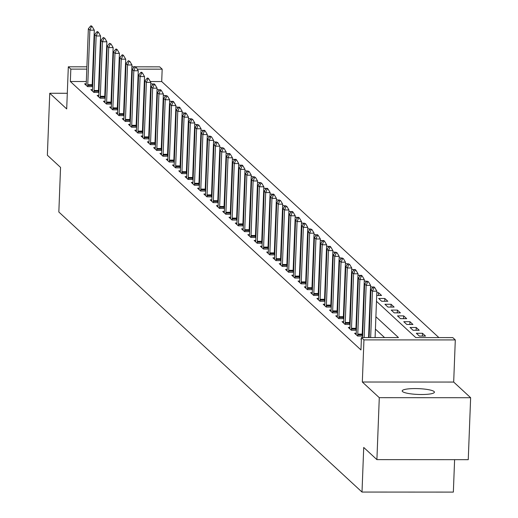 <?xml version="1.0" encoding="UTF-8"?>
<svg xmlns="http://www.w3.org/2000/svg" width="518" height="518" viewBox="0 0 518 518"><rect width="100%" height="100%" fill="white"/><g stroke="black" fill="none" stroke-linecap="round" stroke-linejoin="round"><path stroke-width="0.78" d="M434.103 391.556A16.136 2.907 2.2 0 0 416.744 388.591A16.136 2.907 2.2 0 0 402.182 390.928A16.136 2.907 2.2 0 0 402.505 391.537A16.136 2.907 2.2 0 0 419.865 394.502A16.136 2.907 2.2 0 0 434.427 392.165A16.136 2.907 2.2 0 0 434.103 391.556M376.482 301.314L415.753 337.587L452.79 337.606L455.303 339.925L363.947 339.886L361.441 337.561L398.471 337.581L375.893 316.725M453.684 382.057L362.328 382.012L379.286 397.675L376.903 459.628L468.253 459.673L470.635 397.714L453.684 382.057L455.303 339.925M454.603 459.667L453.354 492.1L362.004 492.055L58.838 212.011L60.548 167.405L47.365 155.225L49.747 93.266L66.699 108.929L68.318 66.803L86.888 66.809M135.755 66.828L159.667 66.841L162.179 69.159L137.302 69.153M438.888 337.6L161.7 81.553L162.179 69.159M379.286 397.675L470.635 397.714M67.301 93.279L49.747 93.266M161.7 81.553L150.33 81.546M144.846 81.546L144.347 81.546M150.757 83.871L152.486 83.871L153.082 84.415M150.654 86.648L151.25 86.648M157.038 89.666L158.767 89.666L159.356 90.216M156.935 92.45L157.53 92.45M163.319 95.467L165.048 95.467L165.637 96.018M163.209 98.252L163.805 98.252M169.6 101.269L171.328 101.269L171.918 101.819M169.49 104.053L170.085 104.053M175.874 107.071L177.603 107.071L178.198 107.614M175.77 109.855L176.366 109.855M182.155 112.872L183.884 112.872L184.479 113.416M182.051 115.65L182.647 115.65M188.435 118.667L190.164 118.674L190.754 119.218M188.332 121.452L188.928 121.452M194.716 124.469L196.445 124.469L197.034 125.019M194.606 127.253L195.202 127.253M200.997 130.271L202.719 130.271L203.315 130.821M200.887 133.055L201.483 133.055M207.271 136.072L209 136.072L209.596 136.616M207.168 138.856L207.763 138.856M213.552 141.874L215.281 141.874L215.87 142.418M213.448 144.651L214.044 144.651M219.833 147.669L221.562 147.675L222.151 148.219M219.723 150.453L220.325 150.453M226.113 153.47L227.842 153.47L228.432 154.021M226.003 156.255L226.599 156.255M232.394 159.272L234.117 159.272L234.712 159.822M232.284 162.056L232.88 162.056M238.668 165.074L240.397 165.074L240.993 165.618M238.565 167.858L239.161 167.858M244.949 170.875L246.678 170.875L247.267 171.419M244.846 173.659L245.441 173.659M251.23 176.677L252.959 176.677L253.548 177.221M251.12 179.455L251.716 179.455M257.511 182.472L259.24 182.478L259.829 183.022M257.401 185.256L257.996 185.256M263.785 188.274L265.514 188.274L266.11 188.824M263.681 191.058L264.277 191.058M270.066 194.075L271.795 194.075L272.39 194.626M269.962 196.859L270.558 196.859M276.347 199.877L278.075 199.877L278.665 200.421M276.243 202.661L276.839 202.661M282.627 205.678L284.356 205.678L284.945 206.222M282.517 208.456L283.113 208.456M288.908 211.474L290.63 211.48L291.226 212.024M288.798 214.258L289.394 214.258M295.182 217.275L296.911 217.275L297.507 217.825M295.079 220.059L295.674 220.059M301.463 223.077L303.192 223.077L303.781 223.627M301.359 225.861L301.955 225.861M307.744 228.878L309.473 228.878L310.062 229.422M307.634 231.663L308.236 231.663M314.025 234.68L315.753 234.68L316.343 235.224M313.914 237.458L314.51 237.464M320.305 240.481L322.028 240.481L322.623 241.025M320.195 243.259L320.791 243.259M326.58 246.277L328.308 246.277L328.904 246.827M326.476 249.061L327.072 249.061M332.86 252.078L334.589 252.078L335.178 252.629M332.757 254.862L333.352 254.862M339.141 257.88L340.87 257.88L341.459 258.43M339.031 260.664L339.627 260.664M345.422 263.681L347.151 263.681L347.74 264.225M345.312 266.466L345.907 266.466M351.703 269.483L353.425 269.483L354.021 270.027M351.592 272.261L352.188 272.261M357.977 275.278L359.706 275.285L360.301 275.829M357.873 278.062L358.469 278.062M364.258 281.08L365.986 281.08L366.576 281.63M364.154 283.864L364.75 283.864M370.538 286.881L372.267 286.881L372.856 287.432M370.428 289.666L371.024 289.666M376.819 292.683L378.541 292.683L381.559 295.467L376.709 295.467M378.652 298.478L381.669 301.262L387.84 301.269L384.822 298.485L378.652 298.478M384.932 304.28L387.943 307.064L394.12 307.07L391.103 304.286L384.932 304.28M391.213 310.081L394.224 312.866L400.395 312.866L397.384 310.081L391.213 310.081M397.487 315.883L400.505 318.667L406.675 318.667L403.664 315.883L397.487 315.883M403.768 321.684L406.785 324.469L412.956 324.469L409.939 321.684L403.768 321.684M410.049 327.48L413.06 330.264L419.237 330.27L416.219 327.486L410.049 327.48M416.33 333.281L419.34 336.065L425.511 336.072L422.5 333.288L416.33 333.281M86.325 81.52L70.351 81.514L360.962 349.954L361.441 337.561M384.576 337.574L375.414 329.118M369.619 323.756L369.14 323.316M363.338 317.955L362.859 317.515M357.057 312.16L356.578 311.713M350.783 306.358L350.297 305.911M344.502 300.557L344.023 300.11M338.222 294.755L337.742 294.315M331.941 288.953L331.462 288.513M325.66 283.158L325.181 282.711M319.386 277.357L318.9 276.91M313.105 271.555L312.626 271.108M306.824 265.753L306.345 265.313M300.544 259.952L300.064 259.512M294.263 254.15L293.784 253.71M287.989 248.355L287.503 247.908M281.708 242.554L281.229 242.107M275.427 236.752L274.948 236.305M269.146 230.95L268.667 230.51M262.872 225.149L262.386 224.708M256.591 219.354L256.112 218.907M250.311 213.552L249.831 213.105M244.03 207.75L243.551 207.304M237.749 201.949L237.27 201.508M231.475 196.147L230.989 195.707M225.194 190.352L224.715 189.905M218.913 184.55L218.434 184.104M212.633 178.749L212.153 178.302M206.352 172.947L205.873 172.507M200.077 167.146L199.592 166.705M193.797 161.344L193.318 160.904M187.516 155.549L187.037 155.102M181.235 149.747L180.756 149.301M174.961 143.946L174.475 143.499M168.68 138.144L168.201 137.704M162.399 132.343L161.92 131.902M156.119 126.547L155.64 126.101M149.838 120.746L149.359 120.299M143.564 114.944L143.078 114.497M137.283 109.143L136.804 108.702M131.002 103.341L130.523 102.901M124.721 97.539L124.242 97.099M118.441 91.744L117.962 91.297M112.166 85.943L111.681 85.496M105.834 81.527L105.335 81.527M99.326 81.527L98.834 81.527M92.826 81.52L92.327 81.52M86.221 83.838L84.589 83.838L87.607 86.623L92.631 86.623M92.67 85.599L92.198 85.166M92.502 89.64L90.87 89.64L93.887 92.424L98.912 92.424M98.951 91.401L98.478 90.967M98.783 95.442L97.151 95.435L100.162 98.219L105.193 98.226M105.232 97.203L104.759 96.769M105.063 101.237L103.432 101.237L106.443 104.021L111.467 104.027M111.506 103.004L111.04 102.564M111.338 107.038L109.712 107.038L112.723 109.822L117.748 109.822M117.787 108.799L117.314 108.366M117.618 112.84L115.987 112.84L119.004 115.624L124.029 115.624M124.067 114.601L123.595 114.167M123.899 118.641L122.267 118.641L125.285 121.426L130.309 121.426M130.348 120.403L129.876 119.969M130.18 124.443L128.548 124.437L131.559 127.221L136.59 127.227M136.629 126.204L136.156 125.77M136.461 130.238L134.829 130.238L137.84 133.022L142.864 133.029M142.903 132.006L142.437 131.566M142.735 136.04L141.103 136.04L144.121 138.824L149.145 138.824M149.184 137.807L148.711 137.367M149.016 141.841L147.384 141.841L150.401 144.626L155.426 144.626M155.465 143.603L154.992 143.169M155.296 147.643L153.665 147.643L156.682 150.427L161.707 150.427M161.745 149.404L161.273 148.97M161.577 153.445L159.945 153.445L162.956 156.229L167.981 156.229M168.026 155.206L167.554 154.772M167.858 159.24L166.226 159.24L169.237 162.024L174.262 162.03M174.301 161.007L173.834 160.574M174.132 165.041L172.5 165.041L175.518 167.826L180.542 167.832M180.581 166.809L180.109 166.369M180.413 170.843L178.781 170.843L181.799 173.627L186.823 173.627M186.862 172.604L186.389 172.17M186.694 176.644L185.062 176.644L188.073 179.429L193.104 179.429M193.143 178.406L192.67 177.972M192.974 182.446L191.343 182.446L194.354 185.23L199.378 185.23M199.417 184.207L198.951 183.773M199.249 188.248L197.623 188.241L200.634 191.025L205.659 191.032M205.698 190.009L205.225 189.575M205.529 194.043L203.898 194.043L206.915 196.827L211.94 196.834M211.979 195.81L211.506 195.37M211.81 199.844L210.179 199.844L213.196 202.629L218.22 202.629M218.259 201.606L217.787 201.172M218.091 205.646L216.459 205.646L219.47 208.43L224.501 208.43M224.54 207.407L224.067 206.973M224.372 211.448L222.74 211.448L225.751 214.232L230.775 214.232M230.814 213.209L230.348 212.775M230.646 217.249L229.014 217.249L232.032 220.033L237.056 220.033M237.095 219.01L236.622 218.577M236.927 223.044L235.295 223.044L238.312 225.829L243.337 225.835M243.376 224.812L242.903 224.378M243.207 228.846L241.576 228.846L244.593 231.63L249.618 231.63M249.657 230.614L249.184 230.173M249.488 234.648L247.857 234.648L250.867 237.432L255.892 237.432M255.937 236.409L255.465 235.975M255.769 240.449L254.137 240.449L257.148 243.233L262.173 243.233M262.212 242.21L261.745 241.776M262.043 246.251L260.412 246.251L263.429 249.035L268.454 249.035M268.492 248.012L268.02 247.578M268.324 252.052L266.692 252.046L269.71 254.83L274.734 254.837M274.773 253.814L274.3 253.38M274.605 257.847L272.973 257.847L275.984 260.632L281.015 260.638M281.054 259.615L280.581 259.175M280.885 263.649L279.254 263.649L282.265 266.433L287.289 266.433M287.328 265.41L286.862 264.976M287.16 269.451L285.535 269.451L288.545 272.235L293.57 272.235M293.609 271.212L293.136 270.778M293.441 275.252L291.809 275.252L294.826 278.036L299.851 278.036M299.89 277.013L299.417 276.58M299.721 281.054L298.09 281.047L301.107 283.832L306.132 283.838M306.17 282.815L305.698 282.381M306.002 286.849L304.37 286.849L307.381 289.633L312.412 289.64M312.451 288.617L311.978 288.176M312.283 292.651L310.651 292.651L313.662 295.435L318.687 295.435M318.725 294.418L318.259 293.978M318.557 298.452L316.925 298.452L319.943 301.236L324.967 301.236M325.006 300.213L324.533 299.78M324.838 304.254L323.206 304.254L326.223 307.038L331.248 307.038M331.287 306.015L330.814 305.581M331.119 310.055L329.487 310.055L332.504 312.84L337.529 312.84M337.568 311.817L337.095 311.383M337.399 315.851L335.768 315.851L338.778 318.635L343.803 318.641M343.848 317.618L343.376 317.184M343.68 321.652L342.048 321.652L345.059 324.436L350.084 324.443M350.123 323.42L349.656 322.979M349.954 327.454L348.323 327.454L351.34 330.238L356.365 330.238M356.403 329.215L355.931 328.781M356.235 333.255L354.603 333.255L357.621 336.04L362.645 336.04M362.684 335.016L362.211 334.583M361.383 339.057L360.884 339.057L361.363 339.497M362.328 382.012L363.947 339.886M70.351 81.514L70.83 69.121L68.318 66.803M376.903 459.628L363.72 447.448L362.004 492.055M125.311 69.295L125.79 69.742M131.591 75.097L132.071 75.544M137.872 80.899L138.351 81.345M144.146 86.7L144.632 87.141M150.427 92.502L150.906 92.942M156.708 98.297L157.187 98.744M162.989 104.099L163.468 104.545M169.263 109.9L169.749 110.347M175.544 115.702L176.023 116.142M181.824 121.503L182.304 121.944M188.105 127.305L188.584 127.745M194.386 133.1L194.865 133.547M200.66 138.902L201.146 139.348M206.941 144.703L207.42 145.15M213.222 150.505L213.701 150.945M219.502 156.306L219.982 156.747M225.783 162.102L226.262 162.548M232.058 167.903L232.543 168.35M238.338 173.705L238.817 174.152M244.619 179.506L245.098 179.947M250.9 185.308L251.379 185.748M257.174 191.11L257.66 191.55M263.455 196.905L263.934 197.352M269.736 202.706L270.215 203.153M276.016 208.508L276.495 208.948M282.297 214.31L282.776 214.75M288.571 220.111L289.057 220.551M294.852 225.906L295.331 226.353M301.133 231.708L301.612 232.155M307.414 237.509L307.893 237.956M313.694 243.311L314.173 243.751M319.969 249.113L320.454 249.553M326.249 254.908L326.728 255.355M332.53 260.709L333.009 261.156M338.811 266.511L339.29 266.958M345.092 272.313L345.571 272.753M351.366 278.114L351.845 278.554M357.647 283.916L358.126 284.356M363.927 289.711L364.407 290.158M370.208 295.513L370.687 295.959M132.491 69.147L131.818 69.147M125.816 69.147L125.317 69.147M92.897 66.809L93.395 66.809M99.398 66.816L99.896 66.816M105.899 66.816L106.397 66.816M112.4 66.822L112.898 66.822M118.9 66.822L119.399 66.822M125.408 66.828L125.9 66.828M131.909 66.828L134.389 66.828M106.307 69.134L105.808 69.134M99.806 69.134L99.307 69.134M93.305 69.134L92.806 69.127M86.804 69.127L70.83 69.121M370.092 311.37L369.612 310.923M363.817 305.568L363.332 305.121M357.537 299.767L357.057 299.32M351.256 293.965L350.777 293.525M344.975 288.163L344.496 287.723M338.694 282.362L338.215 281.921M332.42 276.567L331.941 276.12M326.139 270.765L325.66 270.318M319.859 264.963L319.379 264.517M313.578 259.162L313.099 258.722M307.303 253.36L306.818 252.92M301.023 247.565L300.544 247.118M294.742 241.764L294.263 241.317M288.461 235.962L287.982 235.515M282.18 230.16L281.701 229.72M275.906 224.359L275.421 223.918M269.625 218.564L269.146 218.117M263.345 212.762L262.866 212.315M257.064 206.96L256.585 206.514M250.783 201.159L250.304 200.719M244.509 195.357L244.03 194.917M238.228 189.556L237.749 189.115M231.947 183.761L231.468 183.314M225.667 177.959L225.188 177.512M219.392 172.157L218.907 171.711M213.112 166.356L212.633 165.915M206.831 160.554L206.352 160.114M200.55 154.759L200.071 154.312M194.269 148.957L193.79 148.511M187.995 143.156L187.51 142.709M181.714 137.354L181.235 136.914M175.434 131.553L174.954 131.112M169.153 125.751L168.674 125.311M162.872 119.956L162.393 119.509M156.598 114.154L156.112 113.707M150.317 108.353L149.838 107.906M144.036 102.551L143.557 102.111M137.756 96.749L137.276 96.309M131.481 90.954L130.996 90.508M125.201 85.153L124.721 84.706M118.92 79.351L118.441 78.904M112.639 73.55L112.16 73.109M152.434 85.198L152.486 83.871M422.39 336.065L422.5 333.288M416.116 330.27L416.219 327.486M409.835 324.469L409.939 321.684M403.554 318.667L403.664 315.883M397.274 312.866L397.384 310.081M390.999 307.064L391.103 304.286M384.719 301.269L384.822 298.485M378.438 295.467L378.541 292.683M372.215 288.215L372.267 286.881M365.935 282.414L365.986 281.08M359.654 276.612L359.706 275.285M353.373 270.81L353.425 269.483M347.099 265.015L347.151 263.681M340.818 259.214L340.87 257.88M334.537 253.412L334.589 252.078M328.257 247.61L328.308 246.277M321.982 241.809L322.028 240.481M315.702 236.014L315.753 234.68M309.421 230.212L309.473 228.878M303.14 224.411L303.192 223.077M296.859 218.609L296.911 217.275M290.585 212.807L290.63 211.48M284.304 207.006L284.356 205.678M278.024 201.211L278.075 199.877M271.743 195.409L271.795 194.075M265.462 189.607L265.514 188.274M259.188 183.806L259.24 182.478M252.907 178.004L252.959 176.677M246.626 172.209L246.678 170.875M240.346 166.407L240.397 165.074M234.071 160.606L234.117 159.272M227.791 154.804L227.842 153.47M221.51 149.003L221.562 147.675M215.229 143.201L215.281 141.874M208.948 137.406L209 136.072M202.674 131.604L202.719 130.271M196.393 125.803L196.445 124.469M190.112 120.001L190.164 118.674M183.832 114.2L183.884 112.872M177.551 108.404L177.603 107.071M171.277 102.603L171.328 101.269M164.996 96.801L165.048 95.467M158.715 91L158.767 89.666M91.459 26.593L92.198 26.599L91.446 25.9L90.702 25.9L91.459 26.593L89.86 30.167L94.302 30.167L92.21 84.687A2.519 0.512 -90 0 0 92.204 85.464L92.23 86.623M86.072 85.205L86.202 84.026A2.519 0.512 -90 0 0 86.26 83.294L88.351 28.775L89.86 30.167L87.762 84.687A2.519 0.512 -90 0 0 87.762 85.457L87.788 86.623M90.702 25.9L88.351 28.775M94.302 30.167L92.198 26.599M97.734 32.394L98.478 32.394L97.727 31.702L96.983 31.702L97.734 32.394L96.141 35.962L100.583 35.969L98.485 90.488A2.519 0.512 -90 0 0 98.485 91.259L98.511 92.424M92.353 91.006L92.482 89.821A2.519 0.512 -90 0 0 92.534 89.096L94.632 34.57L96.141 35.962L94.043 90.488A2.519 0.512 -90 0 0 94.036 91.259L94.069 92.424M96.983 31.702L94.632 34.57M100.583 35.969L98.478 32.394M104.014 38.196L104.759 38.196L103.263 37.503L104.014 38.196L102.415 41.764L106.863 41.77L104.766 96.29A2.519 0.512 -90 0 0 104.759 97.06L104.791 98.226M98.634 96.808L98.763 95.623A2.519 0.512 -90 0 0 98.815 94.898L100.913 40.372L102.415 41.764L100.324 96.29A2.519 0.512 -90 0 0 100.317 97.06L100.35 98.219M103.263 37.503L100.913 40.372M106.863 41.77L104.759 38.196M110.295 43.998L111.033 43.998L109.544 43.298L110.295 43.998L108.696 47.565L113.144 47.565L111.046 102.091A2.519 0.512 -90 0 0 111.04 102.862L111.072 104.027M104.914 102.609L105.044 101.424A2.519 0.512 -90 0 0 105.096 100.693L107.187 46.173L108.696 47.565L106.604 102.085A2.519 0.512 -90 0 0 106.598 102.862L106.624 104.021M109.544 43.298L107.187 46.173M113.144 47.565L111.033 43.998M116.576 49.799L117.314 49.799L116.563 49.1L115.818 49.1L116.576 49.799L114.977 53.367L119.418 53.367L117.327 107.893A2.519 0.512 -90 0 0 117.321 108.663L117.346 109.822M111.195 108.411L111.325 107.226A2.519 0.512 -90 0 0 111.376 106.494L113.468 51.975L114.977 53.367L112.879 107.886A2.519 0.512 -90 0 0 112.879 108.663L112.905 109.822M115.818 49.1L113.468 51.975M119.418 53.367L117.314 49.799M122.857 55.601L123.595 55.601L122.844 54.902L122.099 54.902L122.857 55.601L121.257 59.169L125.699 59.169L123.608 113.688A2.519 0.512 -90 0 0 123.601 114.465L123.627 115.624M117.469 114.206L117.599 113.028A2.519 0.512 -90 0 0 117.657 112.296L119.749 57.776L121.257 59.169L119.159 113.688A2.519 0.512 -90 0 0 119.153 114.459L119.185 115.624M122.099 54.902L119.749 57.776M125.699 59.169L123.595 55.601M129.131 61.396L129.876 61.396L128.38 60.703L129.131 61.396L127.538 64.97L131.98 64.97L129.882 119.49A2.519 0.512 -90 0 0 129.882 120.267L129.908 121.426M123.75 120.008L123.88 118.823A2.519 0.512 -90 0 0 123.931 118.098L126.029 63.578L127.538 64.97L125.44 119.49A2.519 0.512 -90 0 0 125.434 120.26L125.466 121.426M128.38 60.703L126.029 63.578M131.98 64.97L129.876 61.396M135.412 67.198L136.156 67.198L134.661 66.505L135.412 67.198L133.812 70.765L138.261 70.772L136.163 125.291A2.519 0.512 -90 0 0 136.156 126.062L136.189 127.227M130.031 125.809L130.16 124.624A2.519 0.512 -90 0 0 130.212 123.899L132.31 69.373L133.812 70.765L131.721 125.291A2.519 0.512 -90 0 0 131.714 126.062L131.74 127.221M134.661 66.505L132.31 69.373M138.261 70.772L136.156 67.198M141.692 72.999L142.431 72.999L141.679 72.306L140.941 72.306L141.692 72.999L140.093 76.567L144.535 76.573L142.444 131.093A2.519 0.512 -90 0 0 142.437 131.863L142.469 133.029M136.312 131.611L136.441 130.426A2.519 0.512 -90 0 0 136.493 129.694L138.584 75.175L140.093 76.567L138.002 131.086A2.519 0.512 -90 0 0 137.995 131.863L138.021 133.022M140.941 72.306L138.584 75.175M144.535 76.573L142.431 72.999M147.973 78.801L148.711 78.801L147.96 78.101L147.216 78.101L147.973 78.801L146.374 82.368L150.816 82.368L148.724 136.894A2.519 0.512 -90 0 0 148.718 137.665L148.744 138.824M142.592 137.412L142.722 136.228A2.519 0.512 -90 0 0 142.774 135.496L144.865 80.976L146.374 82.368L144.276 136.888A2.519 0.512 -90 0 0 144.276 137.665L144.302 138.824M147.216 78.101L144.865 80.976M150.816 82.368L148.711 78.801M154.254 84.602L154.992 84.602L154.241 83.903L153.496 83.903L154.254 84.602L152.655 88.17L157.096 88.17L155.005 142.69A2.519 0.512 -90 0 0 154.999 143.467L155.024 144.626M148.867 143.214L148.996 142.029A2.519 0.512 -90 0 0 149.048 141.297L151.146 86.778L152.655 88.17L150.557 142.69A2.519 0.512 -90 0 0 150.55 143.46L150.583 144.626M153.496 83.903L151.146 86.778M157.096 88.17L154.992 84.602M160.528 90.397L161.273 90.404L160.515 89.705L159.777 89.705L160.528 90.397L158.929 93.972L163.377 93.972L161.279 148.491A2.519 0.512 -90 0 0 161.279 149.268L161.305 150.427M155.147 149.009L155.277 147.831A2.519 0.512 -90 0 0 155.329 147.099L157.427 92.58L158.929 93.972L156.837 148.491A2.519 0.512 -90 0 0 156.831 149.262L156.863 150.427M159.777 89.705L157.427 92.58M163.377 93.972L161.273 90.404M166.809 96.199L167.554 96.199L166.058 95.506L166.809 96.199L165.21 99.767L169.658 99.773L167.56 154.293A2.519 0.512 -90 0 0 167.554 155.063L167.586 156.229M161.428 154.811L161.558 153.626A2.519 0.512 -90 0 0 161.61 152.901L163.701 98.375L165.21 99.767L163.118 154.293A2.519 0.512 -90 0 0 163.112 155.063L163.138 156.229M166.058 95.506L163.701 98.375M169.658 99.773L167.554 96.199M173.09 102.001L173.828 102.001L173.077 101.308L172.339 101.308L173.09 102.001L171.49 105.568L175.932 105.575L173.841 160.094A2.519 0.512 -90 0 0 173.834 160.865L173.86 162.03M167.709 160.612L167.838 159.427A2.519 0.512 -90 0 0 167.89 158.702L169.982 104.176L171.49 105.568L169.399 160.094A2.519 0.512 -90 0 0 169.392 160.865L169.418 162.024M172.339 101.308L169.982 104.176M175.932 105.575L173.828 102.001M179.37 107.802L180.109 107.802L179.357 107.103L178.613 107.103L179.37 107.802L177.771 111.37L182.213 111.37L180.122 165.896A2.519 0.512 -90 0 0 180.115 166.666L180.141 167.832M173.983 166.414L174.113 165.229A2.519 0.512 -90 0 0 174.171 164.497L176.262 109.978L177.771 111.37L175.673 165.889A2.519 0.512 -90 0 0 175.673 166.666L175.699 167.826M178.613 107.103L176.262 109.978M182.213 111.37L180.109 107.802M185.651 113.604L186.389 113.604L185.638 112.905L184.894 112.905L185.651 113.604L184.052 117.172L188.494 117.172L186.396 171.698A2.519 0.512 -90 0 0 186.396 172.468L186.422 173.627M180.264 172.216L180.394 171.031A2.519 0.512 -90 0 0 180.445 170.299L182.543 115.779L184.052 117.172L181.954 171.691A2.519 0.512 -90 0 0 181.947 172.468L181.98 173.627M184.894 112.905L182.543 115.779M188.494 117.172L186.389 113.604M191.925 119.405L192.67 119.405L191.174 118.706L191.925 119.405L190.326 122.973L194.774 122.973L192.677 177.493A2.519 0.512 -90 0 0 192.67 178.27L192.702 179.429M186.545 178.011L186.674 176.832A2.519 0.512 -90 0 0 186.726 176.101L188.824 121.581L190.326 122.973L188.235 177.493A2.519 0.512 -90 0 0 188.228 178.263L188.261 179.429M191.174 118.706L188.824 121.581M194.774 122.973L192.67 119.405M198.206 125.201L198.944 125.201L197.455 124.508L198.206 125.201L196.607 128.775L201.055 128.775L198.957 183.294A2.519 0.512 -90 0 0 198.951 184.065L198.983 185.23M192.826 183.812L192.955 182.627A2.519 0.512 -90 0 0 193.007 181.902L195.098 127.383L196.607 128.775L194.515 183.294A2.519 0.512 -90 0 0 194.509 184.065L194.535 185.23M197.455 124.508L195.098 127.383M201.055 128.775L198.944 125.201M204.487 131.002L205.225 131.002L204.474 130.309L203.729 130.309L204.487 131.002L202.888 134.57L207.329 134.576L205.238 189.096A2.519 0.512 -90 0 0 205.232 189.866L205.257 191.032M199.106 189.614L199.236 188.429A2.519 0.512 -90 0 0 199.288 187.704L201.379 133.178L202.888 134.57L200.79 189.096A2.519 0.512 -90 0 0 200.79 189.866L200.816 191.025M203.729 130.309L201.379 133.178M207.329 134.576L205.225 131.002M210.768 136.804L211.506 136.804L210.01 136.104L210.768 136.804L209.168 140.372L213.61 140.372L211.519 194.897A2.519 0.512 -90 0 0 211.512 195.668L211.538 196.834M205.381 195.416L205.51 194.231A2.519 0.512 -90 0 0 205.568 193.499L207.66 138.979L209.168 140.372L207.071 194.891A2.519 0.512 -90 0 0 207.064 195.668L207.096 196.827M210.01 136.104L207.66 138.979M213.61 140.372L211.506 136.804M217.042 142.605L217.787 142.605L216.291 141.906L217.042 142.605L215.449 146.173L219.891 146.173L217.793 200.699A2.519 0.512 -90 0 0 217.793 201.47L217.819 202.629M211.661 201.217L211.791 200.032A2.519 0.512 -90 0 0 211.843 199.3L213.94 144.781L215.449 146.173L213.351 200.693A2.519 0.512 -90 0 0 213.345 201.47L213.377 202.629M216.291 141.906L213.94 144.781M219.891 146.173L217.787 142.605M223.323 148.407L224.067 148.407L222.572 147.708L223.323 148.407L221.723 151.975L226.172 151.975L224.074 206.494A2.519 0.512 -90 0 0 224.067 207.271L224.1 208.43M217.942 207.012L218.072 205.834A2.519 0.512 -90 0 0 218.123 205.102L220.221 150.583L221.723 151.975L219.632 206.494A2.519 0.512 -90 0 0 219.626 207.265L219.651 208.43M222.572 147.708L220.221 150.583M226.172 151.975L224.067 148.407M229.603 154.202L230.342 154.202L229.591 153.509L228.852 153.509L229.603 154.202L228.004 157.776L232.446 157.776L230.355 212.296A2.519 0.512 -90 0 0 230.348 213.073L230.38 214.232M224.223 212.814L224.352 211.635A2.519 0.512 -90 0 0 224.404 210.904L226.495 156.384L228.004 157.776L225.913 212.296A2.519 0.512 -90 0 0 225.906 213.066L225.932 214.232M228.852 153.509L226.495 156.384M232.446 157.776L230.342 154.202M235.884 160.004L236.622 160.004L235.871 159.311L235.127 159.311L235.884 160.004L234.285 163.571L238.727 163.578L236.635 218.097A2.519 0.512 -90 0 0 236.629 218.868L236.655 220.033M230.504 218.615L230.633 217.43A2.519 0.512 -90 0 0 230.685 216.705L232.776 162.179L234.285 163.571L232.187 218.097A2.519 0.512 -90 0 0 232.187 218.868L232.213 220.033M235.127 159.311L232.776 162.179M238.727 163.578L236.622 160.004M242.165 165.805L242.903 165.805L242.152 165.112L241.407 165.112L242.165 165.805L240.566 169.373L245.008 169.38L242.916 223.899A2.519 0.512 -90 0 0 242.91 224.67L242.936 225.835M236.778 224.417L236.907 223.232A2.519 0.512 -90 0 0 236.959 222.507L239.057 167.981L240.566 169.373L238.468 223.899A2.519 0.512 -90 0 0 238.461 224.67L238.494 225.829M241.407 165.112L239.057 167.981M245.008 169.38L242.903 165.805M248.439 171.607L249.184 171.607L247.688 170.908L248.439 171.607L246.84 175.175L251.288 175.175L249.19 229.701A2.519 0.512 -90 0 0 249.19 230.471L249.216 231.63M243.059 230.219L243.188 229.034A2.519 0.512 -90 0 0 243.24 228.302L245.338 173.783L246.84 175.175L244.749 229.694A2.519 0.512 -90 0 0 244.742 230.471L244.774 231.63M247.688 170.908L245.338 173.783M251.288 175.175L249.184 171.607M254.72 177.409L255.465 177.409L253.969 176.709L254.72 177.409L253.121 180.976L257.569 180.976L255.471 235.496A2.519 0.512 -90 0 0 255.465 236.273L255.497 237.432M249.339 236.02L249.469 234.835A2.519 0.512 -90 0 0 249.521 234.104L251.619 179.584L253.121 180.976L251.029 235.496A2.519 0.512 -90 0 0 251.023 236.266L251.049 237.432M253.969 176.709L251.619 179.584M257.569 180.976L255.465 177.409M261.001 183.21L261.739 183.21L260.25 182.511L261.001 183.21L259.401 186.778L263.843 186.778L261.752 241.297A2.519 0.512 -90 0 0 261.745 242.074L261.778 243.233M255.62 241.815L255.75 240.637A2.519 0.512 -90 0 0 255.801 239.905L257.893 185.386L259.401 186.778L257.31 241.297A2.519 0.512 -90 0 0 257.304 242.068L257.329 243.233M260.25 182.511L257.893 185.386M263.843 186.778L261.739 183.21M267.282 189.005L268.02 189.005L267.269 188.312L266.524 188.312L267.282 189.005L265.682 192.573L270.124 192.579L268.033 247.099A2.519 0.512 -90 0 0 268.026 247.869L268.052 249.035M261.894 247.617L262.024 246.432A2.519 0.512 -90 0 0 262.082 245.707L264.174 191.187L265.682 192.573L263.584 247.099A2.519 0.512 -90 0 0 263.584 247.869L263.61 249.035M266.524 188.312L264.174 191.187M270.124 192.579L268.02 189.005M273.562 194.807L274.3 194.807L273.549 194.114L272.805 194.114L273.562 194.807L271.963 198.375L276.405 198.381L274.307 252.901A2.519 0.512 -90 0 0 274.307 253.671L274.333 254.837M268.175 253.419L268.305 252.234A2.519 0.512 -90 0 0 268.356 251.508L270.454 196.982L271.963 198.375L269.865 252.901A2.519 0.512 -90 0 0 269.859 253.671L269.891 254.83M272.805 194.114L270.454 196.982M276.405 198.381L274.3 194.807M279.837 200.608L280.581 200.608L279.085 199.909L279.837 200.608L278.237 204.176L282.686 204.176L280.588 258.702A2.519 0.512 -90 0 0 280.581 259.473L280.614 260.638M274.456 259.22L274.585 258.035A2.519 0.512 -90 0 0 274.637 257.304L276.735 202.784L278.237 204.176L276.146 258.696A2.519 0.512 -90 0 0 276.139 259.473L276.172 260.632M279.085 199.909L276.735 202.784M282.686 204.176L280.581 200.608M286.117 206.41L286.855 206.41L285.366 205.711L286.117 206.41L284.518 209.978L288.966 209.978L286.868 264.504A2.519 0.512 -90 0 0 286.862 265.274L286.894 266.433M280.737 265.022L280.866 263.837A2.519 0.512 -90 0 0 280.918 263.105L283.009 208.586L284.518 209.978L282.427 264.497A2.519 0.512 -90 0 0 282.42 265.274L282.446 266.433M285.366 205.711L283.009 208.586M288.966 209.978L286.855 206.41M292.398 212.212L293.136 212.212L292.385 211.512L291.64 211.512L292.398 212.212L290.799 215.779L295.241 215.779L293.149 270.299A2.519 0.512 -90 0 0 293.143 271.076L293.169 272.235M287.017 270.817L287.147 269.638A2.519 0.512 -90 0 0 287.199 268.907L289.29 214.387L290.799 215.779L288.701 270.299A2.519 0.512 -90 0 0 288.701 271.069L288.727 272.235M291.64 211.512L289.29 214.387M295.241 215.779L293.136 212.212M298.679 218.007L299.417 218.007L298.666 217.314L297.921 217.314L298.679 218.007L297.079 221.581L301.521 221.581L299.43 276.1A2.519 0.512 -90 0 0 299.423 276.877L299.449 278.036M293.292 276.618L293.421 275.434A2.519 0.512 -90 0 0 293.479 274.708L295.571 220.189L297.079 221.581L294.982 276.1A2.519 0.512 -90 0 0 294.975 276.871L295.007 278.036M297.921 217.314L295.571 220.189M301.521 221.581L299.417 218.007M304.953 223.808L305.698 223.808L304.202 223.116L304.953 223.808L303.36 227.376L307.802 227.383L305.704 281.902A2.519 0.512 -90 0 0 305.704 282.673L305.73 283.838M299.572 282.42L299.702 281.235A2.519 0.512 -90 0 0 299.754 280.51L301.852 225.984L303.36 227.376L301.262 281.902A2.519 0.512 -90 0 0 301.256 282.673L301.288 283.832M304.202 223.116L301.852 225.984M307.802 227.383L305.698 223.808M311.234 229.61L311.978 229.61L310.483 228.917L311.234 229.61L309.635 233.178L314.083 233.184L311.985 287.704A2.519 0.512 -90 0 0 311.978 288.474L312.011 289.64M305.853 288.222L305.983 287.037A2.519 0.512 -90 0 0 306.034 286.305L308.132 231.786L309.635 233.178L307.543 287.697A2.519 0.512 -90 0 0 307.537 288.474L307.562 289.633M310.483 228.917L308.132 231.786M314.083 233.184L311.978 229.61M317.515 235.412L318.253 235.412L317.502 234.712L316.763 234.712L317.515 235.412L315.915 238.979L320.357 238.979L318.266 293.505A2.519 0.512 -90 0 0 318.259 294.276L318.292 295.435M312.134 294.023L312.263 292.838A2.519 0.512 -90 0 0 312.315 292.107L314.407 237.587L315.915 238.979L313.824 293.499A2.519 0.512 -90 0 0 313.817 294.276L313.843 295.435M316.763 234.712L314.407 237.587M320.357 238.979L318.253 235.412M323.795 241.213L324.533 241.213L323.782 240.514L323.038 240.514L323.795 241.213L322.196 244.781L326.638 244.781L324.546 299.3A2.519 0.512 -90 0 0 324.54 300.077L324.566 301.236M318.415 299.825L318.544 298.64A2.519 0.512 -90 0 0 318.596 297.908L320.687 243.389L322.196 244.781L320.098 299.3A2.519 0.512 -90 0 0 320.098 300.071L320.124 301.236M323.038 240.514L320.687 243.389M326.638 244.781L324.533 241.213M330.076 247.008L330.814 247.015L330.063 246.315L329.318 246.315L330.076 247.008L328.477 250.582L332.919 250.582L330.827 305.102A2.519 0.512 -90 0 0 330.821 305.879L330.847 307.038M324.689 305.62L324.818 304.442A2.519 0.512 -90 0 0 324.87 303.71L326.968 249.19L328.477 250.582L326.379 305.102A2.519 0.512 -90 0 0 326.372 305.873L326.405 307.038M329.318 246.315L326.968 249.19M332.919 250.582L330.814 247.015M336.35 252.81L337.095 252.81L335.599 252.117L336.35 252.81L334.751 256.378L339.199 256.384L337.101 310.904A2.519 0.512 -90 0 0 337.101 311.674L337.127 312.84M330.97 311.422L331.099 310.237A2.519 0.512 -90 0 0 331.151 309.511L333.249 254.986L334.751 256.378L332.66 310.904A2.519 0.512 -90 0 0 332.653 311.674L332.685 312.84M335.599 252.117L333.249 254.986M339.199 256.384L337.095 252.81M342.631 258.611L343.376 258.611L341.88 257.919L342.631 258.611L341.032 262.179L345.48 262.186L343.382 316.705A2.519 0.512 -90 0 0 343.376 317.476L343.408 318.641M337.25 317.223L337.38 316.038A2.519 0.512 -90 0 0 337.432 315.313L339.53 260.787L341.032 262.179L338.94 316.705A2.519 0.512 -90 0 0 338.934 317.476L338.96 318.635M341.88 257.919L339.53 260.787M345.48 262.186L343.376 258.611M348.912 264.413L349.65 264.413L348.161 263.714L348.912 264.413L347.313 267.981L351.754 267.981L349.663 322.507A2.519 0.512 -90 0 0 349.656 323.277L349.689 324.443M343.531 323.025L343.661 321.84A2.519 0.512 -90 0 0 343.712 321.108L345.804 266.589L347.313 267.981L345.221 322.5A2.519 0.512 -90 0 0 345.215 323.277L345.241 324.436M348.161 263.714L345.804 266.589M351.754 267.981L349.65 264.413M355.193 270.215L355.931 270.215L355.18 269.515L354.435 269.515L355.193 270.215L353.593 273.782L358.035 273.782L355.944 328.308A2.519 0.512 -90 0 0 355.937 329.079L355.963 330.238M349.812 328.826L349.941 327.641A2.519 0.512 -90 0 0 349.993 326.91L352.085 272.39L353.593 273.782L351.495 328.302A2.519 0.512 -90 0 0 351.495 329.079L351.521 330.238M354.435 269.515L352.085 272.39M358.035 273.782L355.931 270.215M361.473 276.016L362.211 276.016L361.46 275.317L360.716 275.317L361.473 276.016L359.874 279.584L364.316 279.584L362.218 334.104A2.519 0.512 -90 0 0 362.218 334.881L362.244 336.04M356.086 334.622L356.216 333.443A2.519 0.512 -90 0 0 356.267 332.711L358.365 278.192L359.874 279.584L357.776 334.104A2.519 0.512 -90 0 0 357.77 334.874L357.802 336.04M360.716 275.317L358.365 278.192M364.316 279.584L362.211 276.016M367.748 281.811L368.492 281.811L366.997 281.119L367.748 281.811L366.148 285.386L370.597 285.386L368.589 337.568M362.587 337.561L364.646 283.993L366.148 285.386L364.148 337.561M366.997 281.119L364.646 283.993M370.597 285.386L368.492 281.811M374.028 287.613L374.767 287.613L374.015 286.92L373.277 286.92L374.028 287.613L372.429 291.181L376.877 291.187L375.09 337.568M369.088 337.568L370.92 289.789L372.429 291.181L370.648 337.568M373.277 286.92L370.92 289.789M376.877 291.187L374.767 287.613M87.762 85.457L92.204 85.464M87.762 84.687L92.21 84.687M94.036 91.259L98.485 91.259M94.043 90.488L98.485 90.488M100.317 97.06L104.759 97.06M100.324 96.29L104.766 96.29M106.598 102.862L111.04 102.862M106.604 102.085L111.046 102.091M112.879 108.663L117.321 108.663M112.879 107.886L117.327 107.893M119.153 114.459L123.601 114.465M119.159 113.688L123.608 113.688M125.434 120.26L129.882 120.267M125.44 119.49L129.882 119.49M131.714 126.062L136.156 126.062M131.721 125.291L136.163 125.291M137.995 131.863L142.437 131.863M138.002 131.086L142.444 131.093M144.276 137.665L148.718 137.665M144.276 136.888L148.724 136.894M150.55 143.46L154.999 143.467M150.557 142.69L155.005 142.69M156.831 149.262L161.279 149.268M156.837 148.491L161.279 148.491M163.112 155.063L167.554 155.063M163.118 154.293L167.56 154.293M169.392 160.865L173.834 160.865M169.399 160.094L173.841 160.094M175.673 166.666L180.115 166.666M175.673 165.889L180.122 165.896M181.947 172.468L186.396 172.468M181.954 171.691L186.396 171.698M188.228 178.263L192.67 178.27M188.235 177.493L192.677 177.493M194.509 184.065L198.951 184.065M194.515 183.294L198.957 183.294M200.79 189.866L205.232 189.866M200.79 189.096L205.238 189.096M207.064 195.668L211.512 195.668M207.071 194.891L211.519 194.897M213.345 201.47L217.793 201.47M213.351 200.693L217.793 200.699M219.626 207.265L224.067 207.271M219.632 206.494L224.074 206.494M225.906 213.066L230.348 213.073M225.913 212.296L230.355 212.296M232.187 218.868L236.629 218.868M232.187 218.097L236.635 218.097M238.461 224.67L242.91 224.67M238.468 223.899L242.916 223.899M244.742 230.471L249.19 230.471M244.749 229.694L249.19 229.701M251.023 236.266L255.465 236.273M251.029 235.496L255.471 235.496M257.304 242.068L261.745 242.074M257.31 241.297L261.752 241.297M263.584 247.869L268.026 247.869M263.584 247.099L268.033 247.099M269.859 253.671L274.307 253.671M269.865 252.901L274.307 252.901M276.139 259.473L280.581 259.473M276.146 258.696L280.588 258.702M282.42 265.274L286.862 265.274M282.427 264.497L286.868 264.504M288.701 271.069L293.143 271.076M288.701 270.299L293.149 270.299M294.975 276.871L299.423 276.877M294.982 276.1L299.43 276.1M301.256 282.673L305.704 282.673M301.262 281.902L305.704 281.902M307.537 288.474L311.978 288.474M307.543 287.697L311.985 287.704M313.817 294.276L318.259 294.276M313.824 293.499L318.266 293.505M320.098 300.071L324.54 300.077M320.098 299.3L324.546 299.3M326.372 305.873L330.821 305.879M326.379 305.102L330.827 305.102M332.653 311.674L337.101 311.674M332.66 310.904L337.101 310.904M338.934 317.476L343.376 317.476M338.94 316.705L343.382 316.705M345.215 323.277L349.656 323.277M345.221 322.5L349.663 322.507M351.495 329.079L355.937 329.079M351.495 328.302L355.944 328.308M357.77 334.874L362.218 334.881M357.776 334.104L362.218 334.104"/></g></svg>
